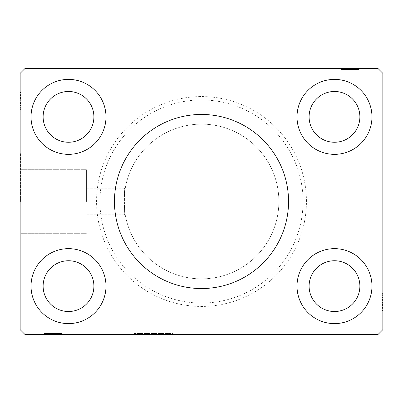 <?xml version="1.0" encoding="UTF-8"?>
<svg xmlns="http://www.w3.org/2000/svg" width="403" height="403" viewBox="0 0 403 403"><rect width="100%" height="100%" fill="white"/><g stroke="black" fill="none" stroke-linecap="round" stroke-linejoin="round"><path stroke-width="0.3" stroke-dasharray="2.02 1.51" d="M172.484 333.523L172.484 334.49L133.796 334.49L172.484 334.49L133.796 334.49L172.484 334.49L172.484 333.523L133.796 333.523L133.796 334.49L133.796 333.523L172.484 333.523M288.548 201.5A87.048 87.048 0 0 0 201.5 114.452A87.048 87.048 0 0 0 114.452 201.5A87.048 87.048 0 0 0 201.5 288.548A87.048 87.048 0 0 0 288.548 201.5M124.608 192.861L124.608 188.201L124.124 201.5A77.376 77.376 0 0 1 201.5 124.124A77.376 77.376 0 0 1 278.876 201.5A77.376 77.376 0 0 1 201.5 278.876A77.376 77.376 0 0 1 124.124 201.5L124.608 210.139L124.124 201.5L124.608 210.139L124.608 192.861A77.376 77.376 0 0 1 205.827 124.245A77.376 77.376 0 0 1 278.876 201.5A77.376 77.376 0 0 1 205.827 278.755A77.376 77.376 0 0 1 124.608 210.139L124.608 192.861M86.403 201.5L86.403 169.678L86.403 201.5M20.634 201.5L20.634 153.14L20.634 201.5M20.15 201.5L20.15 153.14L20.15 201.5M43.121 286.13A25.389 25.389 0 0 1 68.51 260.741A25.389 25.389 0 0 1 93.899 286.13A25.389 25.389 0 0 1 68.51 311.519A25.389 25.389 0 0 1 43.121 286.13M93.899 116.87A25.389 25.389 0 0 0 68.51 91.481A25.389 25.389 0 0 0 43.121 116.87A25.389 25.389 0 0 0 68.51 142.259A25.389 25.389 0 0 0 93.899 116.87M309.101 116.87A25.389 25.389 0 0 1 334.49 91.481A25.389 25.389 0 0 1 359.879 116.87A25.389 25.389 0 0 1 334.49 142.259A25.389 25.389 0 0 1 309.101 116.87M359.879 286.13A25.389 25.389 0 0 0 334.49 260.741A25.389 25.389 0 0 0 309.101 286.13A25.389 25.389 0 0 0 334.49 311.519A25.389 25.389 0 0 0 359.879 286.13M371.969 286.13A37.479 37.479 0 0 0 334.49 248.651A37.479 37.479 0 0 0 297.011 286.13A37.479 37.479 0 0 0 334.49 323.609A37.479 37.479 0 0 0 371.969 286.13A37.479 37.479 0 0 0 334.49 248.651A37.479 37.479 0 0 0 297.011 286.13A37.479 37.479 0 0 0 334.49 323.609A37.479 37.479 0 0 0 371.969 286.13A37.479 37.479 0 0 0 334.49 248.651A37.479 37.479 0 0 0 297.011 286.13A37.479 37.479 0 0 0 334.49 323.609A37.479 37.479 0 0 0 371.969 286.13M297.011 116.87A37.479 37.479 0 0 1 334.49 79.391A37.479 37.479 0 0 1 371.969 116.87A37.479 37.479 0 0 1 334.49 154.349A37.479 37.479 0 0 1 297.011 116.87A37.479 37.479 0 0 1 334.49 79.391A37.479 37.479 0 0 1 371.969 116.87A37.479 37.479 0 0 1 334.49 154.349A37.479 37.479 0 0 1 297.011 116.87A37.479 37.479 0 0 1 334.49 79.391A37.479 37.479 0 0 1 371.969 116.87A37.479 37.479 0 0 1 334.49 154.349A37.479 37.479 0 0 1 297.011 116.87M105.989 116.87A37.479 37.479 0 0 0 68.51 79.391A37.479 37.479 0 0 0 31.031 116.87A37.479 37.479 0 0 0 68.51 154.349A37.479 37.479 0 0 0 105.989 116.87A37.479 37.479 0 0 0 68.51 79.391A37.479 37.479 0 0 0 31.031 116.87A37.479 37.479 0 0 0 68.51 154.349A37.479 37.479 0 0 0 105.989 116.87A37.479 37.479 0 0 0 68.51 79.391A37.479 37.479 0 0 0 31.031 116.87A37.479 37.479 0 0 0 68.51 154.349A37.479 37.479 0 0 0 105.989 116.87M31.031 286.13A37.479 37.479 0 0 1 68.51 248.651A37.479 37.479 0 0 1 105.989 286.13A37.479 37.479 0 0 1 68.51 323.609A37.479 37.479 0 0 1 31.031 286.13A37.479 37.479 0 0 1 68.51 248.651A37.479 37.479 0 0 1 105.989 286.13A37.479 37.479 0 0 1 68.51 323.609A37.479 37.479 0 0 1 31.031 286.13A37.479 37.479 0 0 1 68.51 248.651A37.479 37.479 0 0 1 105.989 286.13A37.479 37.479 0 0 1 68.51 323.609A37.479 37.479 0 0 1 31.031 286.13M306.441 201.5A104.941 104.941 0 0 0 201.5 96.559A104.941 104.941 0 0 0 96.559 201.5A104.941 104.941 0 0 0 201.5 306.441A104.941 104.941 0 0 0 306.441 201.5M99.944 201.5A101.556 101.556 0 0 1 201.5 99.944A101.556 101.556 0 0 1 303.056 201.5A101.556 101.556 0 0 1 201.5 303.056A101.556 101.556 0 0 1 99.944 201.5A101.556 101.556 0 0 1 201.5 99.944A101.556 101.556 0 0 1 303.056 201.5A101.556 101.556 0 0 1 201.5 303.056A101.556 101.556 0 0 1 99.944 201.5M357.149 69.477L341.744 69.477L358.67 69.477L358.67 68.51L341.744 68.51L359.103 68.51L341.744 68.51L358.67 68.51L341.744 68.51L358.67 68.51L358.67 69.477L358.67 68.51L358.67 69.477L353.245 69.477L353.245 68.51L353.245 69.477L358.67 69.477L358.67 68.51L358.67 69.477L341.744 69.477L341.744 68.51L341.744 69.477L359.103 69.477L359.103 68.51L341.311 68.51L359.103 68.51L341.311 68.51L359.103 68.51L341.311 68.51L359.103 68.51L359.103 69.477L357.149 69.477L357.149 68.51M378.014 68.51L24.986 68.51L20.15 73.346L20.15 329.654L24.986 334.49L378.014 334.49L382.85 329.654L382.85 73.346L378.014 68.51M355.375 69.477L346.086 69.477L358.887 69.477L356.066 69.477L357.476 69.477L357.476 68.51L356.066 68.51L358.887 68.51L356.066 68.51L358.887 68.51L356.066 68.51L358.887 68.51L357.476 68.51L357.476 69.477L356.066 69.477L356.066 68.51L356.066 69.477L357.37 69.477L357.37 68.51L343.044 68.51L357.37 68.51L343.044 68.51L357.37 68.51L357.37 69.477L355.375 69.477L355.375 68.51M54.868 333.523L44.33 333.523L61.256 333.523L61.256 334.49L43.897 334.49L61.689 334.49L43.897 334.49L61.689 334.49L43.897 334.49L61.689 334.49L43.897 334.49L61.256 334.49L61.256 333.523L61.256 334.49L61.256 333.523L44.33 333.523L44.33 334.49L56.924 334.49L44.33 334.49L44.33 333.523L56.697 333.523L56.697 334.49L56.697 333.523L54.879 333.523L54.879 334.49L54.879 333.523L50.481 333.523L50.481 334.49L55.397 334.49L45.63 334.49L50.471 334.49L50.481 333.523L44.113 333.523L44.113 334.49L44.113 333.523L45.524 333.523L45.524 334.49L45.524 333.523L46.934 333.523L46.934 334.49L46.934 333.523L44.113 333.523L54.868 333.523L54.868 334.49M381.883 306.139L381.883 295.122L381.883 310.527L381.883 307.706L381.883 309.116L382.85 309.116L382.85 307.706L382.85 310.527L382.85 307.706L382.85 310.527L382.85 307.706L382.85 310.527L382.85 309.116L381.883 309.116L381.883 307.706L382.85 307.706L382.85 309.01L382.85 292.951L382.85 310.743L382.85 292.951L382.85 310.743L382.85 292.951L382.85 310.743L382.85 293.384L382.85 310.527L382.85 307.706L381.883 307.706L381.883 309.116L382.85 309.116L381.883 309.116L381.883 310.527L382.85 310.527L382.85 304.159L382.85 310.527L381.883 310.527L381.883 301.837L382.85 301.842L382.85 294.684L382.85 309.01L382.85 294.684L382.85 309.01L382.85 301.837L381.883 301.837L381.883 310.743L382.85 310.743L381.883 310.743L381.883 301.923L382.85 301.923L381.883 301.912L381.883 292.951L382.85 292.951L381.883 292.951L381.883 309.01L382.85 309.01L382.85 297.726L382.85 310.31L382.85 293.384L382.85 310.31L382.85 297.726L382.85 309.01L381.883 309.01L381.883 306.139L382.85 306.139M20.15 103.228L20.15 92.473L20.15 103.228L21.117 103.228L21.117 105.274L20.15 105.284L20.15 92.473L20.15 109.616L20.15 92.69L20.15 109.616L20.15 92.69L20.15 109.616L20.15 92.69L20.15 109.616L20.15 92.69L20.15 105.284L21.117 105.274L21.117 92.69L20.15 92.69L20.15 109.616L20.15 92.257L20.15 109.616L20.15 92.69L20.15 109.616L20.15 92.69L21.117 92.69L21.117 98.115L20.15 98.115L21.117 98.115L21.117 92.69L20.15 92.69L21.117 92.69L21.117 109.616L20.15 109.616L21.117 109.616L21.117 92.257L20.15 92.257L20.15 110.049L20.15 92.257L20.15 110.049L20.15 92.257L20.15 110.049L20.15 92.257L21.117 92.257L21.117 94.211L20.15 94.211M21.117 94.211L21.117 107.878L21.117 92.473L21.117 95.294L21.117 93.884L20.15 93.884L20.15 92.473L20.15 95.294L20.15 92.473L20.15 95.294L20.15 92.473L20.15 93.884L21.117 93.884L21.117 95.294L20.15 95.294L21.117 95.294L21.117 93.99L20.15 93.99L20.15 108.316L20.15 93.99L20.15 108.316L20.15 93.99L20.15 103.757L20.15 93.99L21.117 93.99L21.117 109.616L20.15 109.616L21.117 109.616L21.117 92.69L20.15 92.69L21.117 92.69L21.117 109.616L20.15 109.616L21.117 109.616L21.117 96.992L20.15 96.992M124.608 210.139L124.608 214.799L124.608 210.139M21.117 95.511L20.15 95.511M21.117 94.237L20.15 94.237M21.117 99.853L21.117 105.536L21.117 99.853L20.15 99.853L20.15 105.536L20.15 99.853L20.15 105.536L20.15 99.853L21.117 99.853L21.117 105.536L20.15 105.536L21.117 105.536L21.117 99.853L20.15 99.853L21.117 99.853M21.117 96.992L21.117 109.616L20.15 109.616L21.117 109.616L21.117 92.69L20.15 92.69L21.117 92.69L21.117 105.284L21.117 103.516L20.15 103.521L21.117 103.516L21.117 106.1L20.15 106.1M21.117 106.1L21.117 92.257L21.117 95.954L20.15 95.954M21.117 95.954L21.117 96.811L20.15 96.811M21.117 96.811L21.117 101.163L20.15 101.158L21.117 101.163L21.117 92.257L20.15 92.257L21.117 92.257L21.117 101.077L20.15 101.077L21.117 101.088L21.117 110.049L20.15 110.049L21.117 110.049L21.117 101.158L21.117 108.316L20.15 108.316L21.117 108.316L21.117 93.99L20.15 93.99L21.117 93.99L21.117 101.163L20.15 101.158L21.117 101.163L21.117 92.257L21.117 101.077L20.15 101.077L21.117 101.088L21.117 110.049L20.15 110.049M21.117 96.861L20.15 96.861M21.117 98.523L20.15 98.523M21.117 107.183L20.15 107.183M21.117 106.145L20.15 106.145M21.117 106.17L20.15 106.17M21.117 103.984L20.15 103.984M21.117 102.302L20.15 102.302M21.117 110.049L21.117 93.99L21.117 105.274L21.117 96.846L20.15 96.836L21.117 96.846L21.117 92.69L20.15 92.69L21.117 92.69L21.117 109.616L20.15 109.616L21.117 109.616L21.117 96.775L20.15 96.775M21.117 96.775L21.117 109.616L20.15 109.616L21.117 109.616L21.117 92.69L20.15 92.69L21.117 92.69L21.117 109.616L20.15 109.616L21.117 109.616L21.117 105.42L20.15 105.42M21.117 105.42L21.117 101.823L20.15 101.823M21.117 101.823L21.117 97.496L20.15 97.496L20.15 100.72L20.15 94.428L20.15 97.496L21.117 97.496L21.117 92.69L20.15 92.69L21.117 92.69L21.117 109.616L20.15 109.616L21.117 109.616L21.117 109.006L20.15 109.006M21.117 100.518L21.117 94.428L21.117 100.518L20.15 100.518M21.117 109.006L21.117 100.941L21.117 107.878L20.15 107.878L20.15 94.428L20.15 107.878L21.117 107.878L21.117 94.428L20.15 94.428L21.117 94.428L21.117 100.941L20.15 100.941L21.117 100.941L21.117 92.69L20.15 92.69L21.117 92.69L21.117 98.115L20.15 98.115L21.117 98.115L21.117 92.69L20.15 92.69L21.117 92.69L21.117 109.616L20.15 109.616L21.117 109.616L21.117 92.69L20.15 92.69L21.117 92.69L21.117 105.057L20.15 105.057L21.117 105.057L21.117 103.239L20.15 103.239L21.117 103.239L21.117 105.274L20.15 105.274L21.117 105.274L21.117 98.841L20.15 98.841L21.117 98.841L21.117 92.473L20.15 92.473L21.117 92.473L21.117 93.884L21.117 92.473L20.15 92.473L21.117 92.473L21.117 93.884L20.15 93.884L21.117 93.884L21.117 95.294L20.15 95.294L21.117 95.294L21.117 92.473L21.117 103.228M21.117 105.39L20.15 105.39M21.117 102.453L20.15 102.453M21.117 100.72L20.15 100.72L21.117 100.72M21.117 108.316L20.15 108.316M21.117 107.878L20.15 107.878L21.117 107.878M21.117 94.428L20.15 94.428M21.117 107.405L20.15 107.405M21.117 94.856L20.15 94.856M21.117 103.757L20.15 103.757L21.117 103.757L21.117 93.99L20.15 93.99L21.117 93.99L21.117 103.757L20.15 103.757M21.117 102.09L20.15 102.09M21.117 100.972L20.15 100.972M21.117 97.959L20.15 97.959M21.117 96.045L20.15 96.045M21.117 94.146L20.15 94.146M21.117 95.985L20.15 95.985M21.117 97.163L20.15 97.163M21.117 98.438L20.15 98.438M21.117 100.125L20.15 100.125M21.117 102.03L20.15 102.03M21.117 104.851L20.15 104.851M21.117 103.536L20.15 103.536M21.117 101.093L20.15 101.093M21.117 98.831L20.15 98.831L21.117 98.831M21.117 92.473L21.117 93.884L20.15 93.884L21.117 93.884L21.117 95.294L21.117 92.473L20.15 92.473M381.883 297.58L381.883 310.31L382.85 310.31L381.883 310.31L381.883 293.384L382.85 293.384L381.883 293.384L381.883 297.58L382.85 297.58M381.883 301.177L382.85 301.177M381.883 305.504L382.85 305.504L382.85 302.28L382.85 308.572L382.85 305.504L381.883 305.504L381.883 302.28L381.883 305.504M381.883 306.225L381.883 293.384L381.883 302.059L381.883 295.122L382.85 295.122L382.85 308.572L382.85 295.122L381.883 295.122L381.883 308.572L382.85 308.572L381.883 308.572L381.883 302.059L382.85 302.059L381.883 302.059L381.883 310.31L382.85 310.31L381.883 310.31L381.883 293.384L382.85 293.384L381.883 293.384L381.883 306.225L382.85 306.225M381.883 297.61L382.85 297.61M381.883 300.547L382.85 300.547M381.883 302.28L382.85 302.28L381.883 302.28M381.883 302.482L382.85 302.482M381.883 296.83L381.883 310.743L381.883 292.951L381.883 296.855L381.883 294.684L382.85 294.684L381.883 294.684L381.883 296.83L382.85 296.83M381.883 308.789L381.883 293.384L381.883 310.31L381.883 293.384L381.883 310.31L381.883 293.384L382.85 293.384L381.883 293.384L382.85 293.384L381.883 293.384L381.883 310.743L382.85 310.743L381.883 310.743L381.883 308.789L382.85 308.789M381.883 307.046L382.85 307.046M381.883 306.189L382.85 306.189M381.883 304.477L382.85 304.477M381.883 299.479L382.85 299.479L381.883 299.484M381.883 296.9L382.85 296.9M381.883 295.817L382.85 295.817M381.883 296.855L382.85 296.855M381.883 299.016L382.85 299.016M381.883 300.698L382.85 300.698M381.883 298.149L381.883 306.154L382.85 306.164L381.883 306.154L381.883 310.31L382.85 310.31L381.883 310.31L382.85 310.31L381.883 310.31L382.85 310.31L381.883 310.31L382.85 310.31L381.883 310.31L382.85 310.31L381.883 310.31L382.85 310.31L381.883 310.31L381.883 304.885L382.85 304.885L381.883 304.885L382.85 304.885L381.883 304.885L381.883 310.31L382.85 310.31L381.883 310.31L381.883 293.384L382.85 293.384L381.883 293.384L382.85 293.384L381.883 293.384L382.85 293.384L381.883 293.384L382.85 293.384L381.883 293.384L382.85 293.384L381.883 293.384L381.883 310.31L382.85 310.31L381.883 310.31L381.883 297.943L382.85 297.943L381.883 297.943L381.883 299.761L382.85 299.761L381.883 299.761L381.883 297.726L382.85 297.716L381.883 297.726L382.85 297.726L381.883 297.726L381.883 298.149L382.85 298.149M381.883 307.489L382.85 307.489M381.883 308.763L382.85 308.763M381.883 292.951L381.883 309.01L382.85 309.01L381.883 309.01L381.883 301.837L382.85 301.842L381.883 301.837L381.883 310.743L381.883 301.923L382.85 301.923L381.883 301.912L381.883 292.951L382.85 292.951M381.883 303.147L381.883 297.464L381.883 303.147L382.85 303.147L382.85 297.464L382.85 303.147L382.85 297.464L382.85 303.147L381.883 303.147L381.883 297.464L382.85 297.464L381.883 297.464L381.883 303.147L382.85 303.147L381.883 303.147M381.883 306.008L382.85 306.008M381.883 294.684L382.85 294.684M381.883 293.994L382.85 293.994M381.883 295.122L382.85 295.122L381.883 295.122M381.883 308.572L382.85 308.572M381.883 295.595L382.85 295.595M381.883 308.144L382.85 308.144M381.883 310.527L381.883 297.726L381.883 304.159L381.883 299.243L382.85 299.243L381.883 299.243L381.883 304.169L382.85 304.159L381.883 304.159L381.883 310.527L382.85 310.527L381.883 310.527L381.883 309.116L381.883 310.527L381.883 309.116L382.85 309.116L381.883 309.116L381.883 307.706L382.85 307.706L381.883 307.706L381.883 310.527L382.85 310.527M381.883 300.91L382.85 300.91M381.883 302.028L382.85 302.028M381.883 305.041L382.85 305.041M381.883 306.955L382.85 306.955M381.883 308.854L382.85 308.854M381.883 309.01L382.85 309.01L381.883 309.01L381.883 304.169L381.883 309.01M381.883 307.015L382.85 307.015M381.883 305.837L382.85 305.837M381.883 304.562L382.85 304.562M381.883 302.875L382.85 302.875M381.883 300.97L382.85 300.97M381.883 299.464L382.85 299.464M381.883 301.907L382.85 301.907M381.883 299.772L382.85 299.772M381.883 304.169L382.85 304.169L381.883 304.169M381.883 299.243L382.85 299.243M55.397 333.523L44.113 333.523L56.914 333.523L56.914 334.49L56.914 333.523L54.879 333.523L56.914 333.523L56.914 334.49L56.924 333.523L55.156 333.523L55.156 334.49L55.161 333.523L54.093 333.523L54.093 334.49L59.518 334.49L46.068 334.49L59.518 334.49L54.093 334.49L54.093 333.523L55.397 333.523L55.397 334.49M50.471 333.523L50.471 334.49L50.471 333.523M48.501 333.523L61.689 333.523L43.897 333.523L48.451 333.523L45.63 333.523L45.63 334.49L59.956 334.49L45.63 334.49L59.956 334.49L45.63 334.49L45.63 333.523L52.803 333.523L52.798 334.49L52.803 333.523L43.897 333.523L43.897 334.49L43.897 333.523L52.717 333.523L52.717 334.49L52.728 333.523L61.689 333.523L61.689 334.49L61.689 333.523L45.63 333.523L45.63 334.49L45.63 333.523L52.803 333.523L52.798 334.49L52.803 333.523L43.897 333.523L52.717 333.523L52.717 334.49L52.728 333.523L61.689 333.523L52.798 333.523L59.956 333.523L59.956 334.49L59.956 333.523L45.63 333.523L45.63 334.49L45.63 333.523L48.501 333.523L48.501 334.49M45.524 333.523L45.524 334.49L45.524 333.523M44.113 333.523L44.113 334.49M56.491 333.523L56.491 334.49M55.176 333.523L55.176 334.49M52.733 333.523L52.733 334.49M46.934 333.523L46.934 334.49L46.934 333.523M53.73 333.523L53.73 334.49M52.612 333.523L52.612 334.49M49.599 333.523L49.599 334.49M47.685 333.523L47.685 334.49M45.786 333.523L45.786 334.49M47.625 333.523L47.625 334.49M48.803 333.523L48.803 334.49M50.078 333.523L50.078 334.49M51.765 333.523L51.765 334.49M53.67 333.523L53.67 334.49M60.646 333.523L44.33 333.523L44.33 334.49L44.33 333.523L49.755 333.523L49.755 334.49L49.755 333.523L44.33 333.523L44.33 334.49L44.33 333.523L44.33 334.49L44.33 333.523L61.256 333.523L60.646 333.523L60.646 334.49M51.493 333.523L57.176 333.523L51.493 333.523L51.493 334.49L57.176 334.49L51.493 334.49L57.176 334.49L51.493 334.49L51.493 333.523L57.176 333.523L57.176 334.49L57.176 333.523L51.493 333.523L51.493 334.49L51.493 333.523M52.581 333.523L52.581 334.49L52.581 333.523L59.518 333.523L52.581 333.523M59.518 333.523L59.518 334.49L59.518 333.523L54.093 333.523L59.518 333.523L59.518 334.49L59.518 333.523M57.06 333.523L46.068 333.523L46.068 334.49L52.36 334.49L46.068 334.49L46.068 333.523L49.136 333.523L49.136 334.49L49.136 333.523L44.33 333.523L44.33 334.49L44.33 333.523L61.256 333.523L61.256 334.49L61.256 333.523L57.06 333.523L57.06 334.49M59.045 333.523L59.045 334.49M46.496 333.523L46.496 334.49M53.463 333.523L53.463 334.49M57.03 333.523L57.03 334.49M54.093 333.523L54.093 334.49M52.36 333.523L52.36 334.49L52.36 333.523M52.158 333.523L52.158 334.49M46.068 333.523L46.068 334.49M48.415 333.523L61.256 333.523L44.33 333.523L44.33 334.49L44.33 333.523L61.256 333.523L61.256 334.49L61.256 333.523L48.415 333.523L48.415 334.49M48.632 333.523L61.256 333.523L44.33 333.523L61.256 333.523L61.256 334.49L61.256 333.523L61.256 334.49L61.256 333.523L48.632 333.523L48.632 334.49M45.851 333.523L61.256 333.523L43.897 333.523L43.897 334.49L43.897 333.523L45.851 333.523L45.851 334.49M47.594 333.523L47.594 334.49M48.451 333.523L48.451 334.49M50.163 333.523L50.163 334.49M57.74 333.523L57.74 334.49M61.689 333.523L61.689 334.49M58.823 333.523L58.823 334.49M57.785 333.523L57.785 334.49M59.956 333.523L59.956 334.49M57.81 333.523L57.81 334.49M55.624 333.523L55.624 334.49M53.942 333.523L53.942 334.49M48.476 333.523L48.476 334.49L48.486 333.523M44.33 333.523L44.33 334.49L44.33 333.523L44.33 334.49L44.33 333.523L44.33 334.49L44.33 333.523L49.755 333.523L49.755 334.49L49.755 333.523L44.33 333.523L44.33 334.49L44.33 333.523M61.256 333.523L61.256 334.49L61.256 333.523M47.151 333.523L47.151 334.49M45.877 333.523L45.877 334.49M355.849 69.477L355.849 68.51M357.123 69.477L357.123 68.51M342.354 69.477L358.67 69.477L341.744 69.477L341.744 68.51L341.744 69.477L341.744 68.51L341.744 69.477L342.354 69.477L342.354 68.51M351.507 69.477L345.824 69.477L351.507 69.477L351.507 68.51L345.824 68.51L351.507 68.51L345.824 68.51L351.507 68.51L351.507 69.477L345.824 69.477L345.824 68.51L345.824 69.477L351.507 69.477L351.507 68.51L351.507 69.477M348.132 69.477L346.086 69.477L346.086 68.51L346.076 69.477L348.121 69.477L348.121 68.51L348.121 69.477L352.519 69.477L352.519 68.51L352.519 69.477L358.887 69.477L358.887 68.51L358.887 69.477L357.476 69.477L358.887 69.477L358.887 68.51L358.887 69.477L357.476 69.477L357.476 68.51L357.476 69.477L356.066 69.477L356.066 68.51L356.066 69.477L358.887 69.477L348.132 69.477L348.132 68.51M345.26 69.477L359.103 69.477L341.311 69.477L359.103 69.477L341.311 69.477L359.103 69.477L347.839 69.477L347.844 68.51L347.839 69.477L345.26 69.477L345.26 68.51M348.907 69.477L348.907 68.51L343.482 68.51L356.932 68.51L343.482 68.51L348.907 68.51L348.907 69.477L356.932 69.477L350.419 69.477L350.419 68.51L350.419 69.477L343.482 69.477L343.482 68.51L343.482 69.477L348.907 69.477L348.907 68.51M347.603 69.477L347.603 68.51L347.603 69.477L352.529 69.477L347.603 69.477L347.603 68.51M349.27 69.477L349.27 68.51M350.388 69.477L350.388 68.51M353.401 69.477L353.401 68.51M355.315 69.477L355.315 68.51M357.214 69.477L357.214 68.51M354.197 69.477L354.197 68.51M352.922 69.477L352.922 68.51M351.235 69.477L351.235 68.51M349.33 69.477L349.33 68.51M346.303 69.477L346.303 68.51L346.303 69.477M346.509 69.477L346.509 68.51M347.824 69.477L347.824 68.51M350.267 69.477L350.267 68.51M352.529 69.477L352.529 68.51L352.529 69.477M357.37 69.477L357.37 68.51L357.37 69.477M358.887 69.477L357.476 69.477L357.476 68.51L357.476 69.477L356.066 69.477L358.887 69.477L358.887 68.51M345.94 69.477L358.67 69.477L358.67 68.51L358.67 69.477L358.67 68.51L358.67 69.477L341.744 69.477L341.744 68.51L341.744 69.477L345.94 69.477L345.94 68.51M356.932 69.477L356.932 68.51L350.64 68.51L356.932 68.51L356.932 69.477L353.864 69.477L353.864 68.51L353.864 69.477L350.64 69.477L356.932 69.477L356.932 68.51M343.955 69.477L343.955 68.51M356.504 69.477L356.504 68.51M350.283 69.477L350.283 68.51L350.272 69.477M341.311 69.477L341.311 68.51M350.202 69.477L350.202 68.51L350.197 69.477M343.044 69.477L343.044 68.51M349.537 69.477L349.537 68.51M343.482 69.477L343.482 68.51L343.482 69.477M345.97 69.477L345.97 68.51M350.64 69.477L350.64 68.51L350.64 69.477M350.842 69.477L350.842 68.51M359.103 69.477L359.103 68.51L359.103 69.477M354.585 69.477L341.744 69.477L358.67 69.477L358.67 68.51L358.67 69.477L341.744 69.477L341.744 68.51L341.744 69.477L354.585 69.477L354.585 68.51M354.368 69.477L341.744 69.477L358.67 69.477L341.744 69.477L341.744 68.51L341.744 69.477L341.744 68.51L341.744 69.477L354.368 69.477L354.368 68.51M355.406 69.477L355.406 68.51M354.549 69.477L354.549 68.51M354.499 69.477L354.499 68.51M352.837 69.477L352.837 68.51M344.177 69.477L344.177 68.51M345.215 69.477L345.215 68.51M345.19 69.477L345.19 68.51M347.376 69.477L347.376 68.51M349.058 69.477L349.058 68.51M354.524 69.477L354.524 68.51L354.514 69.477M358.67 69.477L358.67 68.51L358.67 69.477L358.67 68.51L358.67 69.477L346.076 69.477L358.67 69.477L358.67 68.51L358.67 69.477L353.245 69.477L353.245 68.51L353.245 69.477L358.67 69.477L358.67 68.51L358.67 69.477L341.744 69.477L341.744 68.51L341.744 69.477L341.744 68.51L341.744 69.477L358.67 69.477M21.117 98.357L20.15 98.357M21.117 98.186L20.15 98.186M21.117 101.218L20.15 101.218M21.117 99.697L20.15 99.697M381.883 301.782L382.85 301.782M381.883 304.643L382.85 304.643M381.883 304.814L382.85 304.814M381.883 303.303L382.85 303.303M51.337 333.523L51.337 334.49M52.858 333.523L52.858 334.49M49.997 333.523L49.997 334.49M49.826 333.523L49.826 334.49M353.003 69.477L353.003 68.51M353.174 69.477L353.174 68.51M351.663 69.477L351.663 68.51M350.142 69.477L350.142 68.51M124.608 188.201L86.403 188.201L124.608 188.201M86.403 169.678L20.634 169.678L86.403 169.678M20.634 153.14L20.15 153.14L20.634 153.14M20.634 249.86L20.15 249.86L20.634 249.86M86.403 233.322L20.634 233.322L86.403 233.322M124.608 214.799L86.403 214.799L124.608 214.799"/><path stroke-width="0.6" d="M288.548 201.5A87.048 87.048 0 0 0 201.5 114.452A87.048 87.048 0 0 0 114.452 201.5A87.048 87.048 0 0 0 201.5 288.548A87.048 87.048 0 0 0 288.548 201.5M93.899 286.13A25.389 25.389 0 0 0 68.51 260.741A25.389 25.389 0 0 0 43.121 286.13A25.389 25.389 0 0 0 68.51 311.519A25.389 25.389 0 0 0 93.899 286.13M43.121 116.87A25.389 25.389 0 0 1 68.51 91.481A25.389 25.389 0 0 1 93.899 116.87A25.389 25.389 0 0 1 68.51 142.259A25.389 25.389 0 0 1 43.121 116.87M359.879 116.87A25.389 25.389 0 0 0 334.49 91.481A25.389 25.389 0 0 0 309.101 116.87A25.389 25.389 0 0 0 334.49 142.259A25.389 25.389 0 0 0 359.879 116.87M309.101 286.13A25.389 25.389 0 0 1 334.49 260.741A25.389 25.389 0 0 1 359.879 286.13A25.389 25.389 0 0 1 334.49 311.519A25.389 25.389 0 0 1 309.101 286.13M371.969 286.13A37.479 37.479 0 0 0 334.49 248.651A37.479 37.479 0 0 0 297.011 286.13A37.479 37.479 0 0 0 334.49 323.609A37.479 37.479 0 0 0 371.969 286.13M297.011 116.87A37.479 37.479 0 0 1 334.49 79.391A37.479 37.479 0 0 1 371.969 116.87A37.479 37.479 0 0 1 334.49 154.349A37.479 37.479 0 0 1 297.011 116.87M105.989 116.87A37.479 37.479 0 0 0 68.51 79.391A37.479 37.479 0 0 0 31.031 116.87A37.479 37.479 0 0 0 68.51 154.349A37.479 37.479 0 0 0 105.989 116.87M31.031 286.13A37.479 37.479 0 0 1 68.51 248.651A37.479 37.479 0 0 1 105.989 286.13A37.479 37.479 0 0 1 68.51 323.609A37.479 37.479 0 0 1 31.031 286.13M378.014 68.51L24.986 68.51L20.15 73.346L20.15 329.654L24.986 334.49L378.014 334.49L382.85 329.654L382.85 73.346L378.014 68.51"/></g></svg>
